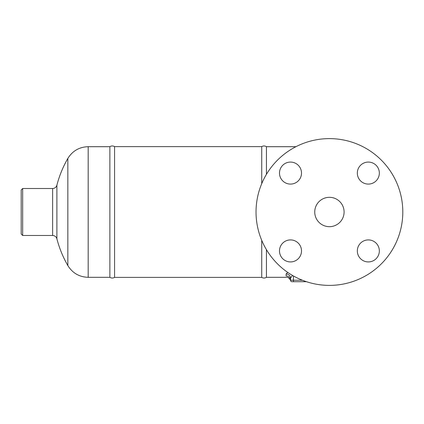 <?xml version="1.0" encoding="UTF-8"?>
<svg xmlns="http://www.w3.org/2000/svg" width="424" height="424" viewBox="0 0 424 424"><rect width="100%" height="100%" fill="white"/><g stroke="black" fill="none" stroke-linecap="round" stroke-linejoin="round"><path stroke-width="0.64" d="M314.741 212A14.676 14.676 0 0 1 329.416 197.324A14.676 14.676 0 0 1 344.092 212A14.676 14.676 0 0 1 322.076 224.709A14.676 14.676 0 0 1 322.076 199.291A14.676 14.676 0 0 1 344.092 212M368.334 162.074A11.008 11.008 0 0 1 379.342 173.082A11.008 11.008 0 0 1 368.334 184.09A11.008 11.008 0 0 1 357.326 173.082A11.008 11.008 0 0 1 368.334 162.074M279.49 173.082A11.008 11.008 0 0 1 290.498 162.074A11.008 11.008 0 0 1 301.506 173.082A11.008 11.008 0 0 1 290.498 184.09A11.008 11.008 0 0 1 279.49 173.082M290.498 261.926A11.008 11.008 0 0 1 279.49 250.918A11.008 11.008 0 0 1 290.498 239.91A11.008 11.008 0 0 1 301.506 250.918A11.008 11.008 0 0 1 290.498 261.926M379.342 250.918A11.008 11.008 0 0 1 368.334 261.926A11.008 11.008 0 0 1 357.326 250.918A11.008 11.008 0 0 1 368.334 239.91A11.008 11.008 0 0 1 379.342 250.918M402.8 212A73.384 73.384 0 0 1 292.724 275.552A73.384 73.384 0 0 1 292.724 148.448A73.384 73.384 0 0 1 402.8 212M287.711 272.383L286.121 273.968A4.404 4.176 180 0 1 290.519 278.149L292.496 275.42M290.519 278.149L290.519 280.248A4.404 4.309 0 0 0 286.121 275.939C286.333 277.768 286.333 277.768 286.121 275.939L286.121 273.968M302.445 280.248L290.519 280.248A1.468 1.468 0 0 0 291.988 281.716L306.499 281.716M290.567 280.603C290.896 280.465 288.442 276.66 286.306 277.312L266.431 277.312L266.431 249.662M266.431 174.338L266.431 146.688L295.957 146.688M109.869 212L109.869 277.312C111.422 278.239 112.985 278.266 114.57 277.386L114.57 146.614C112.985 145.734 111.422 145.761 109.869 146.688L109.869 212M266.431 146.688C264.878 145.761 263.315 145.734 261.73 146.614L261.73 183.645M261.73 240.355L261.73 277.386C263.315 278.266 264.878 278.239 266.431 277.312M22.668 188.516L21.2 189.984L21.2 234.016L22.668 235.484L22.668 188.516L52.629 188.516L52.629 235.484C54.791 235.612 56.212 236.714 56.89 238.786L56.89 185.214C56.212 187.286 54.791 188.388 52.629 188.516M293.456 281.716L293.456 275.971M290.519 280.248A1.468 1.468 0 0 0 291.988 281.716M67.845 265.572C72.531 273.104 79.309 277.02 88.181 277.312L88.181 146.688C79.309 146.98 72.531 150.896 67.845 158.428L67.845 265.572A107.14 107.14 0 0 1 56.89 238.786M22.668 235.484L52.629 235.484M67.845 158.428A107.14 107.14 0 0 0 56.89 185.214M88.181 277.312L109.869 277.312M88.181 146.688L109.869 146.688M261.73 146.614L114.57 146.614M261.73 277.386L114.57 277.386"/></g></svg>
